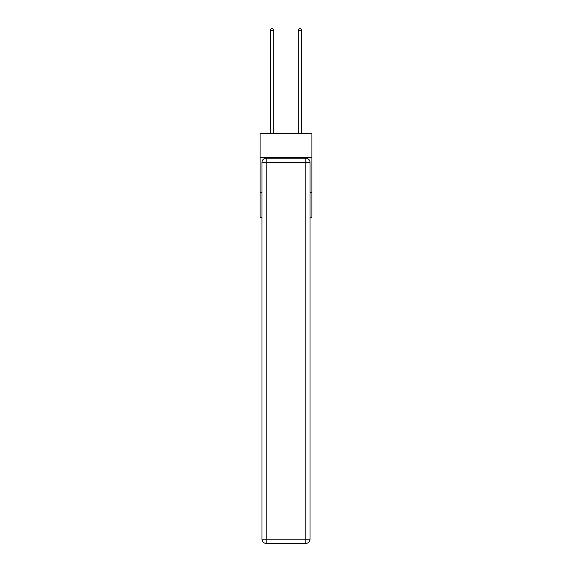 <?xml version="1.0" encoding="UTF-8"?>
<svg xmlns="http://www.w3.org/2000/svg" width="572" height="572" viewBox="0 0 572 572"><rect width="100%" height="100%" fill="white"/><g stroke="black" fill="none" stroke-linecap="round" stroke-linejoin="round"><path stroke-width="0.86" d="M311.912 157.493L311.912 133.684L260.088 133.684L260.088 157.493L311.912 157.493L311.912 217.725L310.024 217.725M261.976 192.514L260.088 192.514L260.088 157.493M311.912 192.514L310.024 192.514M260.088 192.514L260.088 217.725L261.976 217.725M266.18 158.194L305.82 158.194A4.204 4.204 0 0 1 310.024 162.398L310.024 539.196A4.204 4.204 0 0 1 305.82 543.4L266.18 543.4L266.18 539.196L305.82 539.196L305.82 162.398L266.18 162.398L266.18 539.196L261.976 539.196L261.976 162.398L266.18 162.398L266.18 158.194A4.204 4.204 0 0 0 261.976 162.398A4.204 4.204 0 0 1 266.18 158.194M261.976 539.196A4.204 4.204 0 0 0 266.18 543.4A4.204 4.204 0 0 1 261.976 539.196M273.745 133.684L273.745 30.423L270.241 30.423L270.241 133.684M270.241 30.423L271.292 28.6L272.694 28.6L273.745 30.423M301.759 133.684L301.759 30.423L298.255 30.423L298.255 133.684M298.255 30.423L299.306 28.6L300.708 28.6L301.759 30.423M305.82 543.4A4.204 4.204 0 0 0 310.024 539.196L305.82 539.196L305.82 543.4M310.024 162.398A4.204 4.204 0 0 0 305.82 158.194L305.82 162.398L310.024 162.398"/></g></svg>
